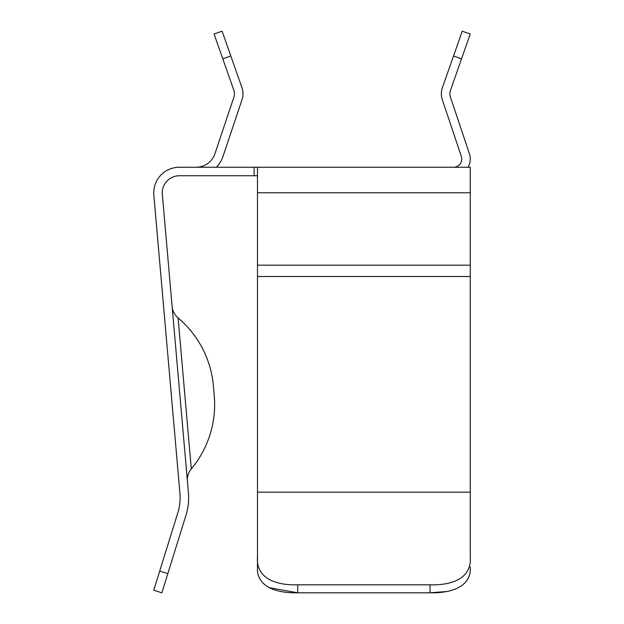 <?xml version="1.0" encoding="UTF-8"?>
<svg xmlns="http://www.w3.org/2000/svg" width="624" height="624" viewBox="0 0 624 624"><rect width="100%" height="100%" fill="white"/><g stroke="black" fill="none" stroke-linecap="round" stroke-linejoin="round"><path stroke-width="0.94" d="M178.097 317.92L191.303 468.874A100.526 100.526 0 0 0 214.243 395.733L213.392 385.967A100.526 100.526 0 0 0 178.097 317.92A17.02 17.02 0 0 1 172.123 306.4M191.303 468.874A17.02 17.02 0 0 0 187.418 481.26M216.364 167.248A28.4 28.4 0 0 0 223.018 156.382L242.026 99.676A18.564 18.564 0 0 0 241.94 87.625L230.833 56.02L222.799 58.835L214.079 34.024L222.113 31.2L230.833 56.02M222.799 58.835L233.906 90.441A10.054 10.054 0 0 1 233.953 96.97L214.952 153.676A19.89 19.89 0 0 1 196.092 167.248M453.508 56.02L462.228 31.2L470.262 34.024L461.542 58.835L453.508 56.02L442.408 87.625A18.564 18.564 0 0 0 442.315 99.676L461.323 156.382A8.245 8.245 0 0 1 453.508 167.248M468.094 167.248A16.754 16.754 0 0 0 469.388 153.676L450.388 96.97A10.054 10.054 0 0 1 450.434 90.441L461.542 58.835M470.262 566.998C471.604 586.006 452.767 593.299 430.053 592.8L430.053 584.821C453.18 585.452 471.861 577.676 470.262 556.936L470.262 526.687L470.262 556.936M430.053 584.821L297.695 584.821L297.695 592.8C274.981 593.291 256.16 586.03 257.486 566.998L257.486 556.936C255.863 577.582 274.49 585.484 297.695 584.821M159.705 571.077L167.833 573.604L161.866 592.8L153.738 590.273L177.863 512.663A50.263 50.263 0 0 0 179.938 493.366L153.839 195.078A25.6 25.6 0 0 1 179.338 167.248L257.486 167.248L257.486 566.998M167.833 573.604L185.991 515.19A58.773 58.773 0 0 0 188.417 492.625L162.318 194.337A17.09 17.09 0 0 1 179.338 175.757L257.486 175.757M470.262 526.687L470.262 167.248L257.486 167.248M254.132 167.248L254.132 175.757M446.129 591.56L430.053 592.8L297.695 592.8L269.014 587.644M470.262 492.157L257.486 492.157M470.262 276.494L257.486 276.494M470.262 265.177L257.486 265.177M470.262 192.777L257.486 192.777"/></g></svg>
